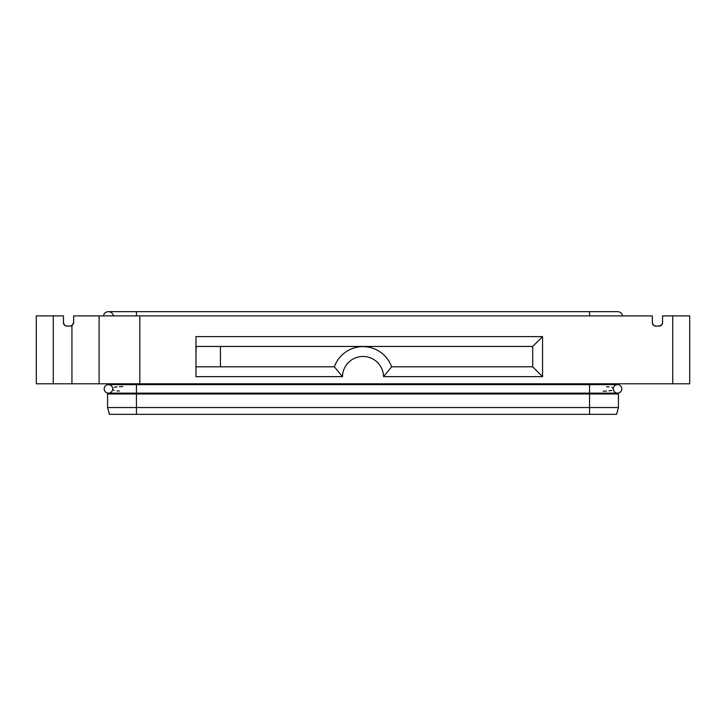 <?xml version="1.0" encoding="UTF-8"?>
<svg xmlns="http://www.w3.org/2000/svg" width="726" height="726" viewBox="0 0 726 726"><rect width="100%" height="100%" fill="white"/><g stroke="black" fill="none" stroke-linecap="round" stroke-linejoin="round"><path stroke-width="1.09" d="M613.325 388.882A4.247 4.247 0 0 0 617.572 393.12A4.247 4.247 0 0 0 621.81 388.882A4.247 4.247 0 0 0 617.572 384.635A4.247 4.247 0 0 0 613.325 388.882A4.247 4.247 0 0 1 617.572 384.635A4.247 4.247 0 0 1 621.81 388.882A4.247 4.247 0 0 0 617.572 384.635A4.247 4.247 0 0 1 621.81 388.882A4.247 4.247 0 0 1 617.572 393.12L589.566 393.12L589.566 384.635L617.572 384.635M603.143 391.214L606.609 391.051M608.987 390.878L611.9 390.452M112.675 389.236L114.1 390.452M117.013 390.878L119.391 391.051M112.675 388.882A4.247 4.247 0 0 1 108.428 393.12A4.247 4.247 0 0 1 104.19 388.882A4.247 4.247 0 0 1 108.428 384.635A4.247 4.247 0 0 1 112.675 388.882A4.247 4.247 0 0 0 108.428 384.635A4.247 4.247 0 0 0 104.19 388.882A4.247 4.247 0 0 1 108.428 384.635A4.247 4.247 0 0 0 104.19 388.882A4.247 4.247 0 0 0 108.428 393.12L136.434 393.12L136.434 384.635L589.566 384.635L589.566 383.791M689.7 315.901L689.7 383.791L689.7 315.901L662.548 315.901L662.548 322.689L661.549 325.094A3.394 3.394 0 0 0 662.548 322.689M652.365 322.689A3.394 3.394 0 0 0 653.355 325.094L655.76 326.083L653.355 325.094L652.365 322.689L652.365 315.901L99.09 315.901L99.09 383.791L689.7 383.791M653.355 325.094A3.394 3.394 0 0 0 655.76 326.083L659.154 326.083A3.394 3.394 0 0 0 661.549 325.094L659.154 326.083L661.549 325.094M99.09 315.901L73.635 315.901L73.635 322.689L71.938 325.629A3.394 3.394 0 0 1 70.24 326.083L72.645 325.094L70.24 326.083L66.846 326.083L64.451 325.094L63.452 322.689A3.394 3.394 0 0 0 64.451 325.094L66.846 326.083A3.394 3.394 0 0 1 64.451 325.094L63.452 322.689L63.452 315.901L36.3 315.901L36.3 383.791L99.09 383.791M195.966 346.456L532.712 346.456L542.558 336.61L195.966 336.61L195.966 376.658L342.463 376.658L334.377 366.821L195.966 366.821M342.463 376.658A20.537 20.537 0 0 1 363 356.466A20.537 20.537 0 0 1 383.537 376.658L391.623 366.821A30.383 30.383 0 0 0 334.377 366.821M383.537 376.658L542.558 376.658L532.712 366.821L391.623 366.821M532.712 346.456L532.712 366.821M542.558 376.658L542.558 336.61M195.966 353.244L196.256 346.456M122.857 386.541L119.391 386.704M117.013 386.885L114.1 387.303M103.41 315.901A5.091 5.091 0 0 1 113.447 315.901A5.091 5.091 0 0 0 103.41 315.901A5.091 5.091 0 0 1 108.428 311.663A5.091 5.091 0 0 0 103.41 315.901M112.675 383.791L112.675 384.635M112.675 393.12L112.675 393.973M73.635 322.689L73.444 323.832M616.601 414.337L618.416 407.549L618.416 393.973L107.584 393.973L107.584 407.549L618.416 407.549L616.601 414.337L109.399 414.337L107.584 407.549M613.325 388.519L611.9 387.303M608.987 386.885L606.609 386.704M622.59 315.901A5.091 5.091 0 0 0 617.572 311.663A5.091 5.091 0 0 1 622.59 315.901A5.091 5.091 0 0 0 617.572 311.663A5.091 5.091 0 0 1 622.59 315.901M613.325 383.791L613.325 384.635M613.325 393.12L613.325 393.973M672.73 315.901L672.73 383.791M71.938 325.629L71.938 383.791M220.441 366.821L220.441 346.456M136.434 315.901L136.434 311.663L108.428 311.663M136.434 383.791L136.434 384.635L108.428 384.635M589.566 414.337L589.566 393.12L136.434 393.12L136.434 414.337M139.828 383.791L139.828 315.901M53.27 383.791L53.27 315.901M589.566 315.901L589.566 311.663L617.572 311.663M136.434 311.663L589.566 311.663"/></g></svg>
